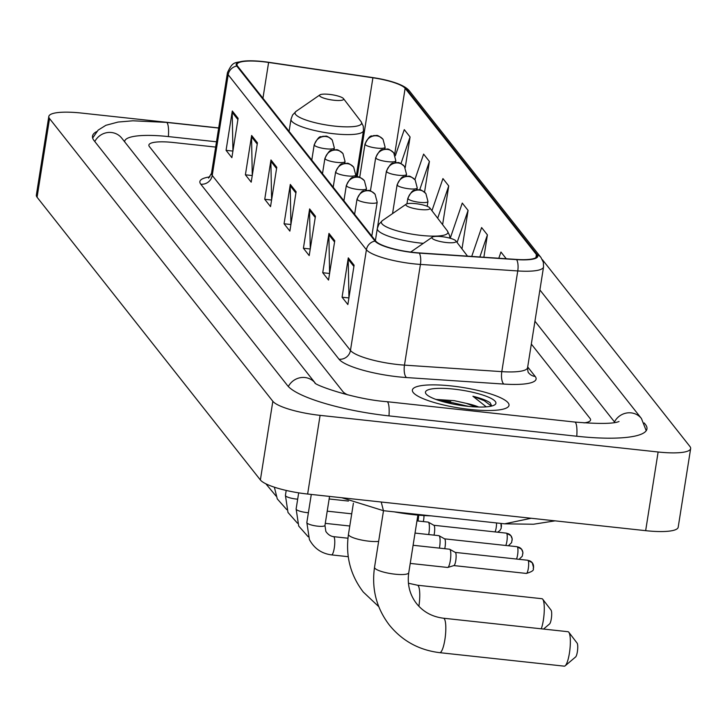 <?xml version="1.0" encoding="UTF-8"?>
<svg xmlns="http://www.w3.org/2000/svg" width="727" height="727" viewBox="0 0 727 727"><rect width="100%" height="100%" fill="white"/><g stroke="black" fill="none" stroke-linecap="round" stroke-linejoin="round"><path stroke-width="1.09" d="M469.969 409.446A48.918 10.423 9 0 0 509.009 405.348A48.918 10.423 9 0 0 451.412 385.946A48.918 10.423 9 0 0 412.382 390.045A48.918 10.423 9 0 0 469.969 409.446A48.918 10.423 9 0 0 509.009 405.348A48.918 10.423 9 0 0 451.412 385.946A48.918 10.423 9 0 0 412.382 390.045A48.918 10.423 9 0 0 469.969 409.446M413.627 252.423A32.606 6.943 -171 0 1 375.814 241.164L237.584 66.148A32.606 6.943 -171 0 1 237.002 64.467A32.606 6.943 -171 0 1 268.608 62.449L372.906 77.78A32.606 6.943 -171 0 1 405.13 88.321L536.408 254.541A32.606 6.943 -171 0 1 536.989 256.213A32.606 6.943 -171 0 1 516.361 259.421L419.025 252.905A32.606 6.943 -171 0 1 413.627 252.423M413.781 252.623A33.424 7.125 9 0 0 419.315 253.114L516.652 259.63A33.424 7.125 9 0 0 537.198 254.632L405.92 88.412A33.424 7.125 9 0 0 396.26 83.114A33.424 7.125 9 0 0 372.887 77.598L268.599 62.277A33.424 7.125 9 0 0 248.116 60.841A33.424 7.125 9 0 0 236.793 66.057L375.023 241.082A33.424 7.125 9 0 0 413.781 252.623M440.253 400.868A40.767 8.688 -171 0 1 450.776 401.667M232.94 150.907L232.204 112.376A8.151 7.761 -38.3 0 1 232.304 110.995L226.07 150.335L231.868 157.677L238.102 118.337L232.304 110.995M232.913 151.08L226.07 150.335M252.278 175.389L251.542 136.858A8.151 7.761 -38.3 0 1 251.633 135.476L245.399 174.816L251.206 182.159L257.431 142.819L251.633 135.476M252.251 175.552L245.399 174.816M271.607 199.861L270.871 161.33A8.151 7.761 -38.3 0 1 270.971 159.958L264.737 199.289L270.535 206.632L276.769 167.301L270.971 159.958M271.58 200.034L264.737 199.289M348.942 297.779L348.206 259.248A8.151 7.761 -38.3 0 1 348.297 257.867L342.072 297.207L347.87 304.549L354.094 265.21L348.297 257.867M348.915 297.952L342.072 297.207M329.604 273.297L328.868 234.766A8.151 7.761 -38.3 0 1 328.967 233.394L322.733 272.725L328.531 280.068L334.765 240.737L328.967 233.394M329.576 273.47L322.733 272.725M310.275 248.825L309.538 210.294A8.151 7.761 -38.3 0 1 309.629 208.913L303.404 248.252L309.202 255.595L315.436 216.255L309.629 208.913M310.247 248.988L303.404 248.252M290.918 224.307L290.2 185.812A8.151 7.761 -38.3 0 1 290.3 184.431L284.066 223.771L289.873 231.113L296.098 191.774L290.3 184.431M290.918 224.516L284.066 223.771M173.271 142.492A30.57 6.516 9 0 0 148.881 145.046A30.57 6.516 9 0 0 149.426 146.618L342.944 391.653A30.57 6.516 9 0 0 347.751 394.861A30.57 6.516 9 0 1 342.944 391.653L149.426 146.618A30.57 6.516 9 0 1 148.881 145.046A30.57 6.516 9 0 1 173.271 142.492L215.665 147.081L173.271 142.492M584.008 422.887A30.57 6.516 9 0 0 590.578 419.997A30.57 6.516 9 0 0 590.033 418.425L531.328 344.08L590.033 418.425A30.57 6.516 9 0 1 590.578 419.997A30.57 6.516 9 0 1 584.008 422.887M424.541 192.192L429.412 161.458L423.614 154.115L414.872 179.66M405.23 167.573L410.073 136.976L404.276 129.633L395.343 155.751M483.864 257.249L487.408 234.894L481.61 227.551L471.723 256.431M506.246 258.748L500.939 252.024L498.813 258.249M442.607 224.67L448.741 185.93L442.943 178.588L431.947 210.712M461.981 248.907L468.079 210.412L462.272 203.069L450.231 238.265M468.079 210.412L457.092 242.509M487.408 234.894L479.847 256.976M448.741 185.93L437.69 218.227M429.412 161.458L419.679 189.883M410.073 136.976L400.95 163.639M216.501 141.801L168.637 136.612A55.034 11.723 9 0 0 124.726 141.22A55.034 11.723 9 0 0 124.699 141.865M614.633 422.551A55.034 11.723 9 0 0 613.761 420.997L534.945 321.207M218.7 127.934L81.342 113.049A40.767 8.688 9 0 0 48.809 116.465A40.767 8.688 9 0 0 49.536 118.565L272.834 401.286A40.767 8.688 9 0 0 320.098 415.362L658.126 451.994A40.767 8.688 9 0 0 690.65 448.577A40.767 8.688 9 0 0 689.923 446.487L542.315 259.584M48.809 116.465L36.35 195.145A40.767 8.688 9 0 0 37.077 197.235L260.375 479.965A40.767 8.688 9 0 0 307.639 494.042L645.658 530.665A40.767 8.688 9 0 0 678.191 527.248L690.65 448.577M96.7 131.56A87.64 18.666 9 0 0 92.511 136.122A87.64 18.666 9 0 0 94.074 140.62L287.592 385.655A87.64 18.666 9 0 0 389.227 415.917L577.011 436.264A87.64 18.666 9 0 0 646.948 428.921A87.64 18.666 9 0 0 645.385 424.423L644.222 422.95M381.221 502.012L383.447 510.69L504.611 523.822L531.21 518.26M478.693 407.02A25.481 5.425 9 0 0 466.071 403.294L475.858 406.929M491.734 406.02L490.162 402.776C486.808 400.459 481.056 398.287 472.904 396.251L486.254 406.847M466.071 403.294L454.275 400.668L435.909 399.423M467.461 406.266A35.668 7.597 9 0 0 494.814 404.775A35.668 7.597 9 0 0 453.921 389.127A35.668 7.597 9 0 0 426.049 393.889A35.668 7.597 9 0 0 467.461 406.266M472.904 396.251L484.264 400.704L491.407 406.102M441.543 401.259L452.503 402.694L468.533 406.375M568.787 632.217A17.321 3.808 -83.8 0 0 568.005 631.708L443.47 618.214A17.321 3.808 96.2 0 1 444.252 618.722A17.321 3.808 96.2 0 1 445.16 637.743A17.321 3.808 96.2 0 1 439.735 652.664L564.27 666.159A17.321 3.808 -83.8 0 0 565.17 665.805A17.321 3.808 -83.8 0 0 569.923 649.347A17.321 3.808 -83.8 0 0 568.805 632.245A17.321 3.808 -83.8 0 0 568.787 632.217M441.662 236.638A12.232 2.608 9 0 0 432.283 237.156A12.232 2.608 9 0 0 446.296 242.518A12.232 2.608 9 0 0 455.856 240.882A12.232 2.608 9 0 0 441.662 236.638M394.252 511.863A56.052 11.941 9 0 0 413.181 514.634A56.052 11.941 9 0 0 430.866 515.834M568.805 632.245L577.12 643.131A7.134 1.572 96.2 0 1 577.12 643.131A7.134 1.572 96.2 0 1 577.574 650.174A7.134 1.572 96.2 0 1 575.62 656.954L565.17 665.805M541.288 628.819A17.321 3.808 -83.8 0 0 544.214 611.88A17.321 3.808 -83.8 0 0 542.742 599.248A17.321 3.808 -83.8 0 0 542.724 599.221A17.321 3.808 -83.8 0 0 541.942 598.712L417.407 585.217A17.321 3.808 96.2 0 1 418.189 585.726A17.321 3.808 96.2 0 1 418.879 606.273M415.599 203.642A12.232 2.608 9 0 0 406.22 204.151A12.232 2.608 9 0 0 420.242 209.521A12.232 2.608 9 0 0 429.793 207.886A12.232 2.608 9 0 0 415.599 203.642M542.742 599.248L551.057 610.135A7.134 1.572 96.2 0 1 551.057 610.135A7.134 1.572 96.2 0 1 551.52 617.178A7.134 1.572 96.2 0 1 549.557 623.957L543.532 629.064M329.295 94.374A12.232 2.608 9 0 0 319.916 94.883A12.232 2.608 9 0 0 333.938 100.244A12.232 2.608 9 0 0 343.489 98.618A12.232 2.608 9 0 0 329.295 94.374M413.1 545.277L449.577 549.221A9.169 2.017 96.2 0 1 449.759 549.285A9.169 2.017 96.2 0 1 449.986 549.494A9.169 2.017 96.2 0 1 450.322 560.544A9.169 2.017 96.2 0 1 447.787 567.442A9.169 2.017 96.2 0 1 447.596 567.46L410.228 563.416M455.229 552.402A6.625 1.454 96.2 0 1 455.366 552.447A6.625 1.454 96.2 0 1 455.529 552.593A6.625 1.454 96.2 0 1 455.774 560.581A6.625 1.454 96.2 0 1 453.939 565.561A6.625 1.454 96.2 0 1 453.802 565.57M415.035 533.082L438.863 535.663A9.169 2.017 96.2 0 1 439.044 535.726A9.169 2.017 96.2 0 1 439.272 535.935A9.169 2.017 96.2 0 1 439.617 546.986A9.169 2.017 96.2 0 1 439.417 548.122M444.515 538.843A6.625 1.454 96.2 0 1 444.651 538.88A6.625 1.454 96.2 0 1 444.815 539.034A6.625 1.454 96.2 0 1 445.06 547.013A6.625 1.454 96.2 0 1 444.733 548.703M416.962 520.895L428.148 522.104A9.169 2.017 96.2 0 1 428.339 522.168A9.169 2.017 96.2 0 1 428.567 522.368A9.169 2.017 96.2 0 1 428.903 533.427A9.169 2.017 96.2 0 1 428.703 534.563M433.81 525.276A6.625 1.454 96.2 0 1 433.937 525.321A6.625 1.454 96.2 0 1 434.11 525.476A6.625 1.454 96.2 0 1 434.346 533.454A6.625 1.454 96.2 0 1 434.028 535.145M418.661 515.161A9.169 2.017 96.2 0 1 418.198 519.86A9.169 2.017 96.2 0 1 417.998 521.005M423.995 515.552A6.625 1.454 96.2 0 1 423.641 519.896A6.625 1.454 96.2 0 1 423.314 521.577M200.788 184.195A10.187 9.705 141.7 0 0 212.229 175.434L350.459 350.45A40.767 8.688 9 0 0 397.733 364.527A40.767 8.688 9 0 0 404.476 365.127L501.812 371.642A40.767 8.688 9 0 0 527.593 367.635C527.793 371.27 528.184 373.033 528.756 372.933A10.187 9.705 141.7 0 0 535.19 376.45A50.954 10.85 -171 0 1 503.875 384.074L406.538 377.558A50.954 10.85 -171 0 1 339.018 359.22L200.788 184.195A50.954 10.85 -171 0 1 209.976 176.87M211.502 173.335A40.767 8.688 9 0 0 212.229 175.434L228.178 74.727A40.767 8.688 -171 0 1 227.451 72.636L211.502 173.335L208.576 178.133M537.198 254.632A10.187 9.705 141.7 0 1 540.933 257.449L543.333 262.265L543.542 266.936A40.767 8.688 -171 0 1 517.76 270.944L420.424 264.419A40.767 8.688 -171 0 1 413.681 263.828A40.767 8.688 -171 0 1 366.408 249.752A10.187 9.705 -38.3 0 1 375.023 241.082M419.315 253.114A10.187 3.889 -86.2 0 1 420.424 264.419L404.476 365.127A10.187 3.889 93.8 0 0 406.538 377.558M405.92 88.412A10.187 9.705 -38.3 0 1 409.655 91.239L540.933 257.449M503.875 384.074A10.187 3.889 93.8 0 1 501.812 371.642L517.76 270.944A10.187 3.889 -86.2 0 0 516.652 259.63M236.793 66.057A10.187 9.705 141.7 0 0 228.178 74.727L366.408 249.752L350.459 350.45A10.187 9.705 141.7 0 1 339.018 359.22M527.702 366.962L535.19 376.45M405.13 88.321L394.679 154.297M372.906 77.78L357.202 176.888M268.608 62.449L262.938 98.254M536.408 254.541L535.917 257.631M290.2 185.812L295.898 193.028M309.538 210.294L315.236 217.509M328.868 234.766L334.565 241.982M348.206 259.248L353.904 266.464M270.871 161.33L276.569 168.546M251.542 136.858L257.24 144.073M232.204 112.376L237.902 119.591M94.792 141.529A16.303 15.521 -38.3 0 1 111.449 132.505A16.303 15.521 -38.3 0 1 121.745 138.13L315.009 382.82M92.656 138.03L98.154 130.115L105.869 125.308L118.056 122.054L132.932 120.791L166.365 122.39A16.303 3.58 96.2 0 1 167.101 122.863A16.303 3.58 96.2 0 1 168.391 136.585M646.221 430.693L641.432 418.507A16.303 15.521 141.7 0 0 631.127 412.872A16.303 15.521 141.7 0 0 614.415 422.023M576.765 436.236A16.303 3.58 -83.8 0 0 575.475 422.514A16.303 3.58 -83.8 0 0 574.739 422.042L386.955 401.686C353.685 399.332 313.019 384.474 314.882 382.72L315.273 383.165M388.981 415.889A16.303 3.58 -83.8 0 0 387.691 402.167A16.303 3.58 -83.8 0 0 386.955 401.686M288.337 386.51A16.303 15.521 -38.3 0 1 304.967 377.531A16.303 15.521 -38.3 0 1 314.982 382.802M37.077 197.235L49.536 118.565M645.658 530.665L658.126 451.994M307.639 494.042L320.098 415.362M260.375 479.965L272.834 401.286M443.47 618.214C432.247 616.805 423.278 611.934 416.562 603.592C409.728 594.741 407.129 584.453 408.756 572.722A17.321 3.69 -171 0 1 394.934 574.176A17.321 3.69 -171 0 1 374.841 568.187A17.321 3.69 -171 0 1 374.532 567.296L383.502 510.699M378.64 541.397A17.321 3.69 -171 0 1 368.871 541.179A17.321 3.69 -171 0 1 348.778 535.19A17.321 3.69 -171 0 1 348.469 534.3L353.404 503.193M406.22 204.151L382.393 220.617A33.706 7.179 9 0 0 421.033 235.403A33.706 7.179 9 0 0 447.369 230.904L449.577 235.457L449.913 238.183M375.386 240.619L377.304 228.523A36.686 7.815 9 0 0 420.497 243.072A36.686 7.815 9 0 0 423.305 243.354M296.098 111.34A33.706 7.179 9 0 0 334.729 126.125A33.706 7.179 9 0 0 361.065 121.627L363.273 126.18L363.473 130.724A36.686 7.815 9 0 1 334.193 133.795A36.686 7.815 9 0 1 291 119.246L292.59 114.984L296.098 111.34L319.916 94.883M357.23 199.543A10.187 2.172 9 0 0 369.043 203.06A10.187 2.172 9 0 0 377.177 202.206L375.105 194.291A10.187 9.705 141.7 0 0 368.671 190.774A10.187 9.705 -38.3 0 0 357.23 199.543A10.187 2.172 9 0 1 357.048 199.016C363.064 187.23 363.882 192.291 365.527 190.547L368.289 190.492C369.252 189.883 371.524 191.156 375.105 194.291M528.075 560.453A6.625 1.454 96.2 0 1 528.42 567.723A6.625 1.454 96.2 0 1 526.348 573.43C537.044 570.259 531.964 568.469 533.609 567.86L532.255 562.743A6.625 6.307 141.7 0 0 528.075 560.453A6.625 1.454 96.2 0 0 527.775 560.263L455.293 552.411M533.482 567.542A6.625 6.307 141.7 0 0 532.255 562.743L527.775 560.263M317.635 526.166A9.169 1.954 9 0 0 324.96 525.394L325.841 531.428C327.904 534.463 330.467 536.208 333.539 536.653A9.169 2.017 96.2 0 1 333.947 536.917A9.169 2.017 96.2 0 1 334.057 537.071A9.169 2.017 96.2 0 1 334.393 547.267A9.169 2.017 96.2 0 1 331.557 554.892C321.616 553.592 314.237 548.494 309.42 539.598L306.839 522.522A9.169 1.954 9 0 0 306.912 522.858A9.169 1.954 9 0 0 317.635 526.166M346.515 185.976A10.187 2.172 9 0 0 358.338 189.502A10.187 2.172 9 0 0 366.463 188.647L364.4 180.732A10.187 9.705 141.7 0 0 357.957 177.215A10.187 9.705 -38.3 0 0 346.515 185.976A10.187 2.172 9 0 1 346.334 185.458C352.35 173.671 353.177 178.733 354.812 176.979L357.584 176.925C358.538 176.325 360.81 177.597 364.4 180.732M522.777 553.983A6.625 6.307 141.7 0 0 517.36 546.895A6.625 1.454 96.2 0 1 517.888 552.411A6.625 1.454 96.2 0 1 516.47 559.036M298.679 492.842L296.125 508.964A9.169 1.954 9 0 0 296.198 509.3A9.169 1.954 9 0 0 306.93 512.599A9.169 1.954 9 0 0 308.393 512.735M444.588 538.843L517.061 546.704A6.625 1.454 96.2 0 1 517.36 546.895M335.81 172.417A10.187 2.172 9 0 0 347.624 175.934A10.187 2.172 9 0 0 355.757 175.08L353.685 167.174A10.187 9.705 141.7 0 0 347.252 163.657A10.187 9.705 -38.3 0 0 335.81 172.417A10.187 2.172 9 0 1 335.629 171.89C341.635 160.104 342.462 165.174 344.098 163.421L346.87 163.366C347.833 162.766 350.105 164.029 353.685 167.174M512.062 540.425A6.625 6.307 141.7 0 0 506.655 533.336A6.625 1.454 96.2 0 1 507.182 538.852A6.625 1.454 96.2 0 1 505.765 545.477M286.202 490.443L285.42 495.405A9.169 1.954 9 0 0 285.493 495.741A9.169 1.954 9 0 0 296.216 499.04A9.169 1.954 9 0 0 297.679 499.167M433.874 525.285L506.356 533.136A6.625 1.454 96.2 0 1 506.655 533.336M325.096 158.859A10.187 2.172 9 0 0 336.91 162.375A10.187 2.172 9 0 0 345.043 161.521L342.98 153.615A10.187 9.705 141.7 0 0 336.537 150.089A10.187 9.705 -38.3 0 0 325.096 158.859A10.187 2.172 9 0 1 324.914 158.332C330.93 146.545 331.757 151.607 333.393 149.862L336.165 149.807C337.119 149.208 339.391 150.471 342.98 153.615M496.541 522.949A6.625 1.454 96.2 0 1 495.051 531.919M501.357 526.857A6.625 6.307 141.7 0 0 500.939 523.422L501.239 528.193L499.949 530.483L497.659 532.2M314.382 145.291A10.187 2.172 9 0 0 326.205 148.817A10.187 2.172 9 0 0 334.338 147.963L332.266 140.047A10.187 9.705 141.7 0 0 325.823 136.531A10.187 9.705 -38.3 0 0 314.382 145.291A10.187 2.172 9 0 1 314.2 144.773C320.216 132.986 321.043 138.048 322.679 136.303L325.451 136.24C326.414 135.64 328.686 136.912 332.266 140.047M408.011 198.844A10.187 2.172 9 0 0 419.824 202.36A10.187 2.172 9 0 0 427.958 201.506L425.895 193.6A10.187 9.705 141.7 0 0 419.452 190.083A10.187 9.705 -38.3 0 0 408.011 198.844A10.187 2.172 9 0 1 407.829 198.317C413.845 186.53 414.672 191.601 416.307 189.847L419.079 189.792C420.033 189.193 422.305 190.456 425.895 193.6M397.305 185.285A10.187 2.172 9 0 0 409.119 188.802A10.187 2.172 9 0 0 417.253 187.948L415.181 180.032A10.187 9.705 141.7 0 0 408.747 176.516A10.187 9.705 -38.3 0 0 397.305 185.285A10.187 2.172 9 0 1 397.124 184.758C403.131 172.971 403.958 178.033 405.593 176.288L408.365 176.234C409.328 175.625 411.6 176.897 415.181 180.032M386.591 171.717A10.187 2.172 9 0 0 398.405 175.243A10.187 2.172 9 0 0 406.538 174.389L404.476 166.474A10.187 9.705 141.7 0 0 398.032 162.957A10.187 9.705 -38.3 0 0 386.591 171.717A10.187 2.172 9 0 1 386.41 171.199C392.426 159.404 393.252 164.475 394.888 162.721L397.66 162.666C398.614 162.066 400.886 163.339 404.476 166.474M375.877 158.159A10.187 2.172 9 0 0 387.7 161.676A10.187 2.172 9 0 0 395.833 160.821L393.761 152.915A10.187 9.705 141.7 0 0 387.318 149.398A10.187 9.705 -38.3 0 0 375.877 158.159A10.187 2.172 9 0 1 375.695 157.632C381.711 145.845 382.538 150.916 384.174 149.162L386.946 149.108C387.9 148.508 390.172 149.771 393.761 152.915M365.172 144.6A10.187 2.172 9 0 0 376.986 148.117A10.187 2.172 9 0 0 385.119 147.263L383.047 139.357A10.187 9.705 141.7 0 0 376.613 135.831A10.187 9.705 -38.3 0 0 365.172 144.6A10.187 2.172 9 0 1 364.99 144.073C371.006 132.287 371.824 137.348 373.469 135.604L376.232 135.549C377.195 134.94 379.467 136.213 383.047 139.357M396.26 83.114C402.976 85.532 407.438 88.24 409.655 91.239M248.116 60.841C233.458 62.849 233.031 61.186 227.451 72.636M543.542 266.936L527.593 367.635M166.365 122.39L218.673 128.052M619.031 421.496C613.643 423.85 598.875 424.032 574.739 422.042M539.897 289.946L641.432 418.507M504.629 523.822L533.464 524.24L555.11 520.85M341.808 497.741L383.447 510.69M374.532 567.296C371.461 588.806 376.404 608.063 389.363 625.075C402.304 640.95 419.097 650.147 439.735 652.664M432.283 237.156L410.673 252.078M455.856 240.882L467.516 256.149M417.88 515.098L408.756 572.722M348.469 534.3C345.398 555.81 350.341 575.066 363.309 592.069L378.767 606.654M377.304 228.523L378.894 224.261L382.393 220.617M429.793 207.886L447.369 230.904M408.429 583.227L417.407 585.217M289.082 131.351L291 119.246M356.157 176.861L363.473 130.724M343.489 98.618L361.065 121.627M311.292 494.433L306.839 522.522M354.622 214.329L357.048 199.016M333.539 536.653L347.951 538.216M455.366 552.447L449.759 549.285M329.549 496.414L324.96 525.394M371.806 236.093L377.177 202.206M331.557 554.892L348.251 556.7M453.939 565.561L447.787 567.442M526.348 573.43L453.866 565.579M519.087 559.317L522.295 556.2L522.922 552.447L521.55 549.185L517.061 546.704M308.203 536.78L298.706 526.039L296.125 508.964M343.907 200.77L346.334 185.458M325.278 523.358L349.787 526.012M444.651 538.88L439.044 535.726M366.181 190.465L366.463 188.647M508.373 545.759L511.59 542.642L512.208 538.889L510.836 535.617L506.356 533.136M297.488 523.222L287.992 512.471L285.42 495.405M333.202 187.212L335.629 171.89M327.214 511.163L351.714 513.825M433.937 525.321L428.339 522.168M355.467 176.897L355.757 175.08M286.783 509.663L277.287 498.913L274.361 487.181M322.488 173.653L324.914 158.332M329.14 498.976L348.46 501.067M344.762 163.339L345.043 161.521M276.069 496.096L265.864 483.8M311.783 160.085L314.2 144.773M334.047 149.78L334.338 147.963M406.956 203.814L407.829 198.317M427.203 206.295L427.958 201.506M392.553 213.593L397.124 184.758M416.962 189.765L417.253 187.948M377.458 227.715L386.41 171.199M406.248 176.207L406.538 174.389M370.416 190.974L375.695 157.632M395.543 162.639L395.833 160.821M359.711 177.406L364.99 144.073M384.828 149.08L385.119 147.263"/></g></svg>
